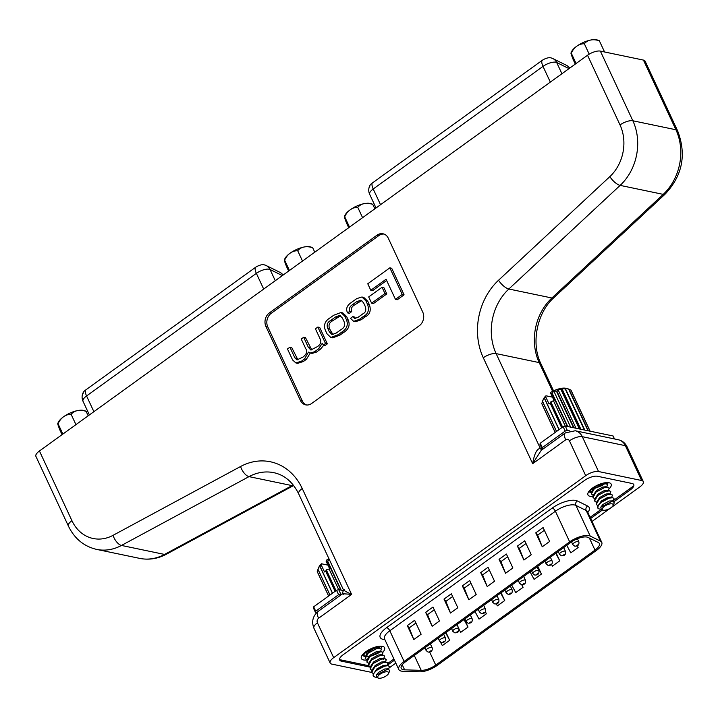 <?xml version="1.0" encoding="UTF-8"?>
<svg xmlns="http://www.w3.org/2000/svg" width="718" height="718" viewBox="0 0 718 718"><rect width="100%" height="100%" fill="white"/><g stroke="black" fill="none" stroke-linecap="round" stroke-linejoin="round"><path stroke-width="1.08" d="M562.598 427.075L550.85 401.883L554.018 400.456L550.625 393.186L550.859 392.252A13.669 5.17 -25 0 1 565.793 388.276A13.669 5.17 -25 0 1 566.143 388.357L568.584 389.021L587.71 430.055A16.281 6.157 -25 0 1 588.006 430.118L568.88 389.102A16.281 6.157 155 0 0 568.737 389.075A16.281 6.157 155 0 0 568.584 389.039L565.263 388.33L584.73 429.911A16.281 6.157 -25 0 0 584.335 429.938L565.21 388.932A16.281 6.157 155 0 1 565.605 388.905M568.88 389.102L567.723 388.842M568.961 389.282L570.828 389.991A16.281 6.157 155 0 1 570.99 390.134L590.115 431.15A16.281 6.157 -25 0 0 589.954 431.006L570.828 389.991M612.113 503.848A5.977 2.262 155 0 0 604.52 506.262A5.977 2.262 155 0 0 603.156 510.166A5.977 2.262 155 0 0 603.308 510.202A5.977 2.262 155 0 0 608.792 509.017A5.977 2.262 155 0 0 613.046 505.553A5.977 2.262 155 0 0 612.113 503.848M613.046 505.553L614.276 502.887L612.858 500.886L600.76 507.222L601.37 509.636L598.3 508.604L597.852 507.868L598.175 505.705L600.948 502.465L609.178 498.13L612.526 497.718L613.989 498.48L613.262 500.949M603.156 510.166L598.372 508.667A9.298 3.518 -25 0 1 598.3 508.604C594.54 505.616 607.554 496.748 612.535 497.727L613.989 498.471M598.085 505.903L596.236 504.395L599.333 498.992L607.563 494.666L610.91 494.244L612.427 495.151L611.637 497.457M596.317 504.592L596.55 502.223L599.324 498.983L607.554 494.648L610.901 494.235L612.364 494.989M596.461 502.42L594.612 500.913L597.708 495.51L605.938 491.184L609.286 490.762L610.803 491.668L610.013 493.975M594.692 501.119L594.926 498.732L597.699 495.501L605.929 491.166L609.277 490.753L610.74 491.507M594.836 498.929L592.987 497.43L596.084 492.027L604.314 487.701L607.661 487.28L609.178 488.186L607.895 491.489M593.068 497.637L593.301 495.249L596.075 492.01L604.305 487.684L607.652 487.262L609.115 488.016M593.203 495.447L591.363 493.939L594.459 488.545L602.689 484.21L606.037 483.797L607.491 484.551L606.764 487.01M591.444 494.137L591.677 491.767L594.45 488.527L602.68 484.201L606.028 483.779L607.491 484.533M591.578 491.965L589.936 490.87M604.457 483.851L602.285 485.458L594.567 488.455M593.31 488.653L592.045 488.734M604.43 483.851L602.276 485.44L594.585 488.437M593.319 488.635L592.063 488.716M542.557 405.374L555.176 432.433L541.767 403.606A16.281 6.157 155 0 0 541.767 403.606L542.521 401.416M543.032 400.088L542.449 401.272A16.281 6.157 155 0 1 542.476 401.218L544.253 397.898L544.522 398.598A16.281 6.157 155 0 1 544.621 398.499L545.707 396.83L549.046 403.974L550.311 403.399L550.652 402.026A16.281 6.157 155 0 1 550.85 401.883M542.664 400.761L543.526 398.903A13.669 5.17 -25 0 1 545.967 395.78L545.707 396.83M552.474 397.144L545.967 395.78M541.767 403.588L555.211 432.416M556.522 431.464L542.449 401.272M542.476 401.218L556.567 431.428M559.008 429.669L544.522 398.598M544.621 398.499L559.116 429.588M562.4 427.219L550.652 402.026M567.328 426.438L551.873 393.293A16.281 6.157 155 0 1 552.178 393.132L567.75 426.519M573.485 427.722L556.441 391.166A16.281 6.157 155 0 1 556.827 391.005L573.996 427.829M579.345 428.942L561.027 389.659A16.281 6.157 155 0 1 561.449 389.56L579.866 429.05M590.133 431.195L571.716 391.696M587.71 430.055L587.315 430.603M588.087 430.764L588.006 430.118M550.625 393.186L551.873 393.293M552.178 393.132L553.847 391.113L556.441 391.166M556.827 391.005L557.967 389.524L561.027 389.659M561.449 389.56L561.898 388.564L565.21 388.932M561.898 388.564L580.871 429.256M557.967 389.524L576.024 428.251M553.847 391.113L570.639 427.12M553.596 401.021L565.254 426.007L613.1 435.979L614.482 438.94M550.311 403.399L561.664 427.748M600.831 507.079L602.958 504.458L609.214 501.002L612.625 500.868M598.175 505.705L601.334 500.976L607.59 497.52L610.56 497.197L613.001 497.798M596.55 502.223L599.71 497.493L605.965 494.038L608.936 493.706L611.377 494.316M594.926 498.732L598.085 494.011L604.341 490.547L607.311 490.223L609.753 490.825M593.301 495.249L596.461 490.529L602.716 487.064L605.687 486.741L608.128 487.342M591.677 491.767L592.781 489.514L596.021 486.122M603.946 483.232L606.504 483.86M316.782 612.562L315.408 612.274L313.362 607.886L313.667 606.809L315.714 611.197L338.591 594.683L336.545 590.295L338.69 589.604L340.736 593.992L341.921 594.235M336.015 590.672L326.313 569.868L329.068 569.006L338.672 589.604L343.698 590.645M313.667 606.809L336.545 590.295M340.736 593.992L338.591 594.683M315.714 611.197L315.408 612.274M378.583 647.932A9.962 3.769 155 0 0 379.598 646.604M605.723 483.672A9.962 3.769 155 0 0 606.171 482.999M303.669 337.281L301.237 339.04L305.778 348.769C307.654 351.281 306.73 354.046 302.987 357.079L296.974 359.889L294.901 357.914L289.91 347.207L287.478 348.966L292.621 359.996L295.888 362.949L301.578 361.109L304.522 358.982L308.462 352.089L310.248 353.005L314.547 351.748L318.478 348.912L322.346 343.177L323.253 345.116L325.083 345.502L327.345 343.868L319.681 327.426L317.85 327.04L315.417 328.799L320.228 339.111C321.52 341.786 320.641 344.254 317.589 346.534L310.831 350.007L308.309 347.243L303.669 337.281L305.5 337.666L311.818 350.007M310.248 353.005L312.088 353.382L316.378 352.134L320.309 349.289L323.791 345.232M295.888 362.949L297.719 363.335L303.409 361.495L306.353 359.368L310.293 353.014M297.961 359.906L291.75 347.593L289.91 347.207M370.793 290.269L386.069 279.239L395.456 299.352L397.287 299.738L404.081 294.829L391.678 268.227L389.847 267.841L367.769 283.781L370.793 290.269L372.624 290.646L386.67 280.514M383.897 234.023A9.962 8.23 -78.2 0 0 378.889 235.54L271.233 313.281A9.962 8.23 -78.2 0 0 267.787 326.941L302.224 400.797A9.962 8.23 -78.2 0 0 306.631 404.997M386.805 293.913L383.888 287.658L382.057 287.281L368.693 296.92L371.61 303.175L373.441 303.561L386.805 293.913L384.974 293.536L382.057 287.281M330.81 337.469L332.64 337.846L339.946 335.109L343.428 332.596C348.625 329.49 350.249 325.344 348.302 320.156L346.614 316.548L342.827 312.904L340.996 312.518L333.69 315.256L330.208 317.769C325.021 320.874 323.396 325.021 325.335 330.208L327.022 333.816L330.81 337.469L338.115 334.732L341.597 332.219C346.794 329.113 348.418 324.967 346.471 319.779L344.784 316.162L340.996 312.518M347.62 312.913L349.854 311.208C348.948 308.543 349.801 306.389 352.403 304.755L356.514 301.793L360.93 300.151L363.541 302.754L365.148 306.2C366.467 309.988 365.677 312.545 362.796 313.892L358.327 317.123L354.647 318.523L352.726 316.638L350.492 318.334L353.678 321.35L359.404 319.357L363.479 316.414C368.038 314.152 369.42 310.194 367.625 304.54L365.911 300.869L361.926 296.992L356.756 298.598L351.273 302.565C346.821 305.572 345.6 309.018 347.62 312.913L349.451 313.29L351.685 311.594C350.779 308.928 351.632 306.774 354.243 305.141L361.791 300.51M353.678 321.35L355.509 321.727L361.235 319.743L365.309 316.8C369.869 314.538 371.251 310.58 369.465 304.926L367.751 301.246L363.757 297.378L361.926 296.992M355.634 318.505L354.557 317.024L352.726 316.638M389.264 667.839L395.824 663.1M592.009 521.447L639.765 486.966A9.962 3.769 155 0 0 643.301 481.607A9.962 3.769 155 0 0 641.614 480.513L625.369 445.681A13.292 10.976 -78.2 0 0 618.288 439.739L575.217 430.755A13.292 10.976 101.8 0 1 582.298 436.697L625.369 445.681A9.962 3.769 -25 0 1 627.056 446.767C625.243 443.042 622.327 440.699 618.288 439.739M344.568 589.711C342.055 589.397 344.398 590.959 351.614 594.414L318.577 618.261A3.321 2.746 -78.2 0 0 317.428 622.82L333.673 657.652A9.962 3.769 155 0 0 330.145 663.019A9.962 3.769 155 0 0 331.833 664.105L371.718 672.425M614.249 501.469L630.233 489.927A9.962 3.769 155 0 0 633.761 484.569A9.962 3.769 155 0 0 632.073 483.483L597.43 476.258A9.962 3.769 155 0 0 584.596 480.405L343.213 654.69A9.962 3.769 155 0 0 339.677 660.048A9.962 3.769 155 0 0 341.373 661.143L370.201 667.157M387.173 665.308A9.962 3.769 155 0 0 388.851 664.213L394.46 660.165M590.636 518.513L602.456 509.977M598.543 471.529A9.962 3.769 155 0 0 585.7 475.684L569.455 440.843A9.962 3.769 155 0 1 582.298 436.697L598.543 471.529L641.614 480.513M333.673 657.652L585.7 475.684M569.455 440.843A3.321 2.746 -78.2 0 0 565.712 439.829A9.962 4.164 54.2 0 1 565.371 432.891L541.237 450.321L532.675 463.675L483.295 357.77A59.791 49.389 101.8 0 1 498.543 280.244L609.851 176.619A39.867 32.929 -78.2 0 0 620.02 124.932L587.53 55.25A9.962 3.769 -25 0 1 600.365 51.104L643.436 60.088A9.962 3.769 -25 0 1 645.123 61.174L677.621 130.847A9.962 3.769 155 0 0 675.925 129.761L643.436 60.088M71.926 520.676A9.962 3.769 -25 0 0 68.389 526.034L35.9 456.352A9.962 3.769 -25 0 1 39.436 450.994L71.926 520.676A39.867 32.929 -78.2 0 0 113.031 535.341L240.566 466.512A59.791 49.389 101.8 0 1 302.224 488.509L351.614 594.414C343.707 593.705 340.978 593.66 343.419 594.271M587.53 55.25L39.436 450.994M419.294 325.739A9.962 8.23 -78.2 0 0 422.74 312.079L388.294 238.223A9.962 8.23 -78.2 0 0 382.99 233.763A9.962 8.23 -78.2 0 0 377.058 235.163L269.394 312.895A9.962 8.23 -78.2 0 0 265.956 326.555L300.393 400.411A9.962 8.23 -78.2 0 0 305.697 404.871A9.962 8.23 -78.2 0 0 311.639 403.48L419.294 325.739M565.712 439.829L532.675 463.675C534.318 453.83 536.867 448.732 540.313 448.373L543.122 448.956M395.456 299.352L402.251 294.443L389.847 267.841M402.251 294.443L404.081 294.829M371.61 303.175L384.974 293.536M336.329 332.999L341.283 329.427C344.487 327.641 345.376 324.958 343.958 321.377L342.423 318.083L339.758 315.381L335.477 316.979L330.522 320.56C327.327 322.346 326.43 325.03 327.848 328.611L329.382 331.895L332.048 334.606L336.329 332.999M340.628 315.74L332.362 320.937C329.158 322.723 328.261 325.416 329.679 328.997L333.017 334.624M323.253 345.116L325.514 343.482L317.85 327.04M325.514 343.482L327.345 343.868M349.854 311.208L351.685 311.594M403.292 669.697A12.287 4.649 -25 0 1 401.209 668.35A12.287 4.649 -25 0 1 405.562 661.745L571.151 542.18A12.287 4.649 -25 0 1 588.024 537.405L598.309 542.494A12.287 4.649 -25 0 1 599.35 543.49A12.287 4.649 -25 0 1 594.998 550.105L435.745 665.092A12.287 4.649 -25 0 1 421.224 670.361L404.611 669.84A12.287 4.649 -25 0 1 403.292 669.697M402.933 671.285A14.952 5.654 -25 0 1 401.335 671.106A14.952 5.654 -25 0 1 398.795 669.472A14.952 5.654 -25 0 1 404.099 661.44L569.679 541.875A14.952 5.654 -25 0 1 590.205 536.068L600.49 541.157A14.952 5.654 -25 0 1 601.765 542.368A14.952 5.654 -25 0 1 596.461 550.41L437.208 665.398A14.952 5.654 -25 0 1 419.554 671.806L402.933 671.285M387.926 663.324L393.913 658.998M590.097 517.355L600.894 509.556M613.495 500.455L632.908 486.436M339.56 659.627L368.567 665.685M425.648 612.346L432.146 626.284L439.488 620.98L432.99 607.051L425.648 612.346L427.533 614.626L432.146 626.284M407.294 625.602L413.792 639.532L421.134 634.236L414.636 620.298L407.294 625.602L409.188 627.882L413.792 639.532M443.993 599.099L450.491 613.037L457.833 607.733L451.335 593.795L443.993 599.099L445.887 601.379L450.491 613.037M462.347 585.852L468.845 599.781L476.187 594.486L469.689 580.548L462.347 585.852L464.241 588.132L468.845 599.781M480.701 572.596L487.199 586.534L494.54 581.23L488.043 567.301L480.701 572.596L482.595 574.876L487.199 586.534M499.055 559.349L505.553 573.278L512.885 567.983L506.387 554.045L499.055 559.349L500.94 561.629L505.553 573.278M517.4 546.093L523.898 560.031L531.239 554.736L524.741 540.798L517.4 546.093L519.293 548.381L523.898 560.031M535.754 532.846L542.252 546.784L549.593 541.48L543.095 527.55L535.754 532.846L537.647 535.125L542.252 546.784M459.08 629.354L460.687 632.352L468.019 627.056L464.393 619.266M440.43 642.054L442.333 645.608L449.674 640.303L446.04 632.513M475.02 611.592L479.032 619.104L486.373 613.8L485.404 611.727M496.317 603.856L497.386 605.857L504.727 600.553L501.092 592.763M511.719 585.098L515.739 592.601L523.081 587.306L521.878 584.73M530.072 571.842L534.084 579.354L541.426 574.05L537.8 566.269M551.487 564.33L552.438 566.107L559.78 560.803L556.145 553.013M566.771 545.339L570.792 552.851L578.134 547.556L577.272 545.707M409.188 627.882L415.91 623.027M427.533 614.626L434.255 609.779M445.887 601.379L452.609 596.523M464.241 588.132L470.963 583.276M482.595 574.876L489.308 570.029M445.654 632.791L449.674 640.303M464.007 619.544L468.019 627.056M485.332 611.853L486.373 613.8M500.706 593.041L504.727 600.553M521.699 584.721L523.081 587.306M500.94 561.629L507.662 556.773M519.293 548.381L526.016 543.526M537.647 535.125L544.37 530.279M537.414 566.547L541.426 574.05M555.759 553.291L559.78 560.803M577.173 545.761L578.134 547.556M543.167 448.929L541.991 448.678L539.936 444.289L540.25 443.212L542.296 447.601L565.174 431.087L563.127 426.698L565.263 426.007L567.31 430.396L569.652 430.881M540.25 443.212L563.127 426.698M567.31 430.396L565.174 431.087M542.296 447.601L541.991 448.678M550.338 82.112L543.005 66.397A9.962 4.164 -125.8 0 1 541.937 60.545A6.641 2.513 -25 0 1 550.491 57.772A6.641 2.513 155 0 0 550.473 57.772A6.641 2.513 155 0 0 541.937 60.545L372.139 183.144A6.641 2.513 155 0 0 369.958 185.37A9.962 9.962 0 0 0 369.68 194.354L376.026 207.969M569.571 68.219A9.962 8.831 -63.7 0 0 566.314 65.239L552.923 58.607A9.962 9.962 0 0 0 550.473 57.772A6.641 2.513 -25 0 1 551.056 57.961M369.779 186.716A6.641 2.513 -25 0 1 372.139 183.144L541.937 60.545M344.398 216.603A22.025 22.025 0 0 1 344.99 215.256A15.365 5.807 155 0 1 350.178 209.809A15.778 13.032 -78.2 0 1 357.779 207.376A15.778 12.224 34.9 0 1 364.223 203.616A15.778 12.224 34.9 0 1 372.795 204.433A15.778 0.808 66.2 0 0 372.543 204.19A22.025 22.025 0 0 0 370.264 203.472A15.365 5.807 155 0 0 369.976 203.409A15.365 5.807 155 0 0 364.223 203.616A15.365 5.807 155 0 0 350.178 209.809A15.778 13.032 -78.2 0 0 344.712 216.818A15.778 0.808 -113.8 0 0 344.398 216.603A15.778 0.808 -113.8 0 0 344.622 217.769A15.778 0.808 -113.8 0 0 346.659 223.298L348.706 227.696M344.712 216.818L349.513 227.103M357.779 207.376L362.581 217.671M372.795 204.433L374.841 208.821M57.745 423.575A22.025 22.025 0 0 1 58.337 422.229A15.365 5.807 155 0 1 63.534 416.781A15.778 13.032 -78.2 0 1 71.136 414.349A15.778 12.224 34.9 0 1 77.571 410.588A15.778 12.224 34.9 0 1 86.142 411.405A15.778 0.808 66.2 0 0 85.9 411.154A22.025 22.025 0 0 0 83.62 410.445A15.365 5.807 155 0 0 83.324 410.373A15.365 5.807 155 0 0 77.571 410.588A15.365 5.807 155 0 0 63.534 416.781A15.778 13.032 -78.2 0 0 58.068 423.782A15.778 0.808 -113.8 0 0 57.745 423.575A15.778 0.808 -113.8 0 0 57.97 424.742A15.778 0.808 -113.8 0 0 60.007 430.27L62.053 434.659M58.068 423.782L62.87 434.076M71.136 414.349L75.937 424.643M86.142 411.405L88.188 415.794M376.385 647.762A6.561 2.477 155 0 0 369.33 650.023A6.561 2.477 155 0 0 366.189 654.098M387.585 671.833A5.977 2.262 155 0 0 379.984 674.247A5.977 2.262 155 0 0 378.628 678.16A5.977 2.262 155 0 0 378.781 678.196A5.977 2.262 155 0 0 384.265 677.002A5.977 2.262 155 0 0 388.519 673.547A5.977 2.262 155 0 0 387.585 671.833M388.519 673.547L389.748 670.881L388.33 668.871L376.232 675.207L376.842 677.621L373.773 676.589L373.324 675.853L373.638 673.69L376.42 670.45L384.651 666.125L387.998 665.703L389.461 666.475L388.725 668.934M378.628 678.16L373.845 676.652A9.298 3.518 -25 0 1 373.773 676.589C370.003 673.601 383.017 664.733 388.007 665.721L389.452 666.457M373.548 673.888L371.709 672.38L374.805 666.977L383.035 662.651L386.383 662.229L387.891 663.145L387.101 665.442M371.789 672.587L372.014 670.208L374.796 666.968L383.026 662.633L386.374 662.22L387.828 662.974M371.924 670.406L370.084 668.898L373.18 663.495L381.411 659.169L384.758 658.747L386.266 659.654L385.476 661.96M370.165 669.104L370.389 666.726L373.172 663.486L381.402 659.151L384.749 658.738L386.203 659.492M370.3 666.923L368.46 665.415L371.556 660.013L379.786 655.687L383.134 655.265L384.642 656.171L383.367 659.474M368.531 665.613L368.765 663.235L371.547 659.995L379.777 655.669L383.125 655.256L384.579 656.01M368.675 663.432L366.835 661.933L369.932 656.53L378.162 652.195L381.509 651.782L382.963 652.536L382.227 654.995M366.916 662.14L367.14 659.752L369.923 656.512L378.153 652.186L381.5 651.764L382.954 652.518M367.051 659.95L365.211 658.442L368.307 653.048L376.537 648.713L379.885 648.3L381.339 649.054L380.603 651.513M365.291 658.657L365.516 656.27L368.298 653.03L376.528 648.704L379.876 648.282L381.339 649.054M379.921 651.836L377.758 653.443L370.03 656.449L377.749 653.434L379.903 651.836M368.783 656.638L367.077 656.71L368.792 656.62M365.363 656.431L364.026 655.687L364.188 653.488M378.26 647.851L375.532 647.25M378.727 648.291L377.91 647.762L380.352 648.363M317.984 569.41L317.239 571.573A16.281 6.157 155 0 0 317.239 571.6L328.62 596.012L318.02 573.359M318.496 568.073L317.921 569.257A16.281 6.157 155 0 1 317.948 569.203L319.725 565.883L319.995 566.592A16.281 6.157 155 0 1 320.093 566.484L321.179 564.815L324.509 571.959L325.784 571.384L326.116 570.011A16.281 6.157 155 0 1 326.313 569.868M318.137 568.746L318.998 566.888A13.669 5.17 -25 0 1 321.431 563.774L321.179 564.815M327.938 565.129L321.431 563.774M317.239 571.573L328.629 596.012M329.948 595.06L317.921 569.257M317.948 569.203L329.993 595.025M332.434 593.265L319.995 566.592M320.093 566.484L332.542 593.185M335.818 590.815L326.116 570.011M340.754 590.034L327.345 561.279A16.281 6.157 155 0 1 327.65 561.117L341.176 590.124M329.068 569.006L329.49 568.441L326.098 561.171L326.322 560.237A13.669 5.17 -25 0 1 328.997 558.846M326.098 561.171L327.345 561.279M327.65 561.117L329.311 559.098M325.784 571.384L335.091 591.345M376.304 675.064L378.431 672.452L384.686 668.988L388.088 668.853M373.638 673.69L376.806 668.961L383.062 665.505L386.033 665.182L388.474 665.783M372.014 670.208L375.182 665.478L381.438 662.023L384.408 661.7L386.849 662.301M370.389 666.726L373.557 661.996L379.813 658.541L382.784 658.209L385.225 658.819M368.765 663.235L371.933 658.514L378.189 655.049L381.159 654.726L383.6 655.328M367.14 659.752L370.308 655.031L376.564 651.567L379.535 651.244L381.976 651.845M365.516 656.27L368.684 651.549L374.94 648.085L377.91 647.762M263.685 289.076L256.362 273.361A9.962 4.164 -125.8 0 1 255.285 267.518A6.641 2.513 -25 0 1 263.847 264.745A6.641 2.513 155 0 0 263.82 264.745A6.641 2.513 155 0 0 255.285 267.518L85.487 390.116A6.641 2.513 155 0 0 83.315 392.333A9.962 9.962 0 0 0 83.028 401.317L89.382 414.932M282.919 275.191A9.962 8.831 -63.7 0 0 279.661 272.203L266.279 265.579A9.962 9.962 0 0 0 263.82 264.745M263.847 264.745A6.641 2.513 -25 0 1 264.404 264.933M83.135 393.688A6.641 2.513 -25 0 1 85.487 390.116L255.285 267.518M284.328 259.979A22.025 22.025 0 0 1 284.92 258.633A15.365 5.807 155 0 1 290.108 253.185A15.778 13.032 -78.2 0 1 297.71 250.753A15.778 12.224 34.9 0 1 304.145 246.992A15.778 12.224 34.9 0 1 312.725 247.8A15.778 0.808 66.2 0 0 312.474 247.557A22.025 22.025 0 0 0 310.194 246.848A15.365 5.807 155 0 0 309.907 246.777A15.365 5.807 155 0 0 304.145 246.992A15.365 5.807 155 0 0 290.108 253.185A15.778 13.032 -78.2 0 0 284.642 260.185A15.778 0.808 -113.8 0 0 284.328 259.979A15.778 0.808 -113.8 0 0 284.552 261.146A15.778 0.808 -113.8 0 0 286.59 266.674L288.636 271.063M284.642 260.185L289.444 270.48M297.71 250.753L302.511 261.047M312.725 247.8L314.771 252.197M570.972 53.006A22.025 22.025 0 0 1 571.564 51.66A15.365 5.807 155 0 1 576.76 46.212A15.778 13.032 -78.2 0 1 584.362 43.78A15.778 12.224 34.9 0 1 590.797 40.02A15.778 12.224 34.9 0 1 599.368 40.836A15.778 0.808 66.2 0 0 599.126 40.594A22.025 22.025 0 0 0 596.846 39.876A15.365 5.807 155 0 0 596.55 39.804A15.365 5.807 155 0 0 590.797 40.02A15.365 5.807 155 0 0 576.76 46.212A15.778 13.032 -78.2 0 0 571.295 53.222A15.778 0.808 -113.8 0 0 570.972 53.006A15.778 0.808 -113.8 0 0 571.196 54.173A15.778 0.808 -113.8 0 0 573.233 59.702L575.28 64.09M571.295 53.222L576.087 63.507M584.362 43.78L589.2 54.164M599.368 40.836L604.565 51.974M600.365 51.104L632.854 120.777A49.829 41.159 101.8 0 1 620.146 185.388L508.838 289.013A49.829 41.159 -78.2 0 0 496.129 353.615L540.313 448.373A3.321 2.746 101.8 0 0 541.928 449.818M552.591 391.319L539.2 362.599A49.829 41.159 101.8 0 1 551.909 297.997L663.217 194.372A49.829 41.159 -78.2 0 0 675.925 129.761L632.854 120.777A9.962 3.769 155 0 0 620.02 124.932M483.295 357.77A9.962 3.769 155 0 1 496.129 353.615L539.2 362.599A9.962 3.769 155 0 1 540.887 363.685C530.826 343.59 536.911 312.635 553.901 297.665A9.962 3.653 -133 0 1 551.909 297.997L508.838 289.013A9.962 3.653 -133 0 1 498.543 280.244M609.851 176.619A9.962 3.653 -133 0 0 620.146 185.388L663.217 194.372A9.962 3.653 -133 0 0 665.209 194.039C682.531 175.515 686.659 154.451 677.621 130.847M330.145 663.019L313.901 628.178C311.37 621.537 312.824 615.918 318.245 611.332L342.378 593.903L343.437 589.828L298.688 493.867C292.827 482.056 284.543 474.993 273.854 472.677A49.829 41.159 -78.2 0 0 249.002 476.626L121.468 545.447L164.539 554.431L292.073 485.61A49.829 41.159 101.8 0 1 293.231 485M113.031 535.341A9.962 4.613 -118.4 0 0 121.468 545.447A49.829 41.159 101.8 0 1 96.607 549.396L139.678 558.38A49.829 41.159 -78.2 0 0 164.539 554.431A9.962 4.613 61.6 0 0 166.334 554.242C157.754 558.801 148.868 560.184 139.678 558.38M240.566 466.512A9.962 4.613 -118.4 0 0 249.002 476.626L292.073 485.61A9.962 4.613 61.6 0 0 293.635 485.521M629.686 488.761L630.233 489.927M388.303 663.046L388.851 664.213M340.79 659.887L341.373 661.143M313.901 628.178A9.962 3.769 -25 0 1 317.428 622.82M318.245 611.332A9.962 4.164 54.2 0 0 318.577 618.261M298.688 493.867A9.962 3.769 -25 0 1 302.224 488.509M302.224 400.797L300.393 400.411M267.787 326.941L265.956 326.555M271.233 313.281L269.394 312.895M378.889 235.54L377.058 235.163M341.597 332.219L343.428 332.596M346.471 319.779L348.302 320.156M344.784 316.162L346.614 316.548M338.115 334.732L339.946 335.109M329.382 331.895L331.213 332.281M335.477 316.979L337.307 317.365M330.522 320.56L332.362 320.937M327.848 328.611L329.679 328.997M308.309 347.243L310.149 347.62M294.901 357.914L296.74 358.3M301.578 361.109L303.409 361.495M304.522 358.982L306.353 359.368M314.547 351.748L316.378 352.134M318.478 348.912L320.309 349.289M352.403 304.755L354.243 305.141M356.514 301.793L358.345 302.179M359.404 319.357L361.235 319.743M363.479 316.414L365.309 316.8M367.625 304.54L369.465 304.926M365.911 300.869L367.751 301.246M571.546 541.902L572.847 544.684A3.321 1.256 -25 0 1 574.642 542.494A3.321 1.256 -25 0 1 578.304 541.507A3.321 1.256 -25 0 1 578.87 541.875L577.407 538.751M577.443 544.926L576.222 545.806L577.443 544.926M558.209 551.523L559.51 554.314A3.321 1.256 -25 0 1 561.305 552.124A3.321 1.256 -25 0 1 564.967 551.137A3.321 1.256 -25 0 1 565.533 551.505L563.693 547.565M564.106 554.556L562.885 555.436L564.106 554.556M544.872 561.153L546.174 563.935A3.321 1.256 -25 0 1 547.969 561.754A3.321 1.256 -25 0 1 551.63 560.767A3.321 1.256 -25 0 1 552.196 561.135L550.356 557.195M550.769 564.186L549.548 565.066L550.769 564.186M531.544 570.783L532.837 573.565A3.321 1.256 -25 0 1 534.632 571.384A3.321 1.256 -25 0 1 538.294 570.397A3.321 1.256 -25 0 1 538.859 570.756L537.028 566.825M537.432 573.808L536.211 574.696L537.432 573.808M518.208 580.413L519.5 583.195A3.321 1.256 -25 0 1 521.295 581.006A3.321 1.256 -25 0 1 524.957 580.027A3.321 1.256 -25 0 1 525.522 580.386L523.691 576.455M524.104 583.438L522.875 584.326L524.104 583.438M504.871 590.043L506.172 592.826A3.321 1.256 -25 0 1 507.967 590.636A3.321 1.256 -25 0 1 511.629 589.658A3.321 1.256 -25 0 1 512.185 590.016L510.354 586.076M510.767 593.068L509.538 593.957L510.767 593.068M491.534 599.665L492.835 602.456A3.321 1.256 -25 0 1 494.63 600.266A3.321 1.256 -25 0 1 498.292 599.279A3.321 1.256 -25 0 1 498.857 599.647L497.018 595.707M497.43 602.698L496.21 603.578L497.43 602.698M478.197 609.295L479.498 612.077A3.321 1.256 -25 0 1 481.293 609.896A3.321 1.256 -25 0 1 484.955 608.909A3.321 1.256 -25 0 1 485.521 609.277L483.681 605.337M484.094 612.328L482.873 613.208L484.094 612.328M464.86 618.925L466.161 621.707A3.321 1.256 -25 0 1 467.956 619.526A3.321 1.256 -25 0 1 471.618 618.539A3.321 1.256 -25 0 1 472.184 618.898L470.344 614.967M470.757 621.959L469.536 622.838L470.757 621.959M451.532 628.555L452.825 631.337A3.321 1.256 -25 0 1 454.62 629.156A3.321 1.256 -25 0 1 458.281 628.169A3.321 1.256 -25 0 1 458.847 628.528L457.016 624.597M457.42 631.58L456.199 632.468L457.42 631.58M438.195 638.185L439.488 640.968A3.321 1.256 -25 0 1 441.283 638.778A3.321 1.256 -25 0 1 444.954 637.799A3.321 1.256 -25 0 1 445.51 638.158L443.679 634.218M444.092 641.21L442.862 642.098L444.092 641.21M424.859 647.807L426.16 650.598A3.321 1.256 -25 0 1 427.955 648.408A3.321 1.256 -25 0 1 431.617 647.421A3.321 1.256 -25 0 1 432.182 647.789L430.342 643.849M430.755 650.84L429.526 651.72L430.755 650.84M367.042 659.977A12.789 4.838 -25 0 1 363.559 659.941A12.789 4.838 -25 0 1 365.92 651.657A12.789 4.838 -25 0 1 382.398 646.326A12.789 4.838 -25 0 1 382.775 652.258M362.85 655.363A10.133 3.832 155 0 0 364.475 656.297A10.133 3.832 155 0 0 365.202 656.396M592.915 496.452A12.789 4.838 -25 0 1 590.133 496.335A12.789 4.838 -25 0 1 592.494 488.06A12.789 4.838 -25 0 1 608.981 482.729A12.789 4.838 -25 0 1 609.151 488.868M589.433 491.767A10.133 3.832 155 0 0 591.049 492.701A10.133 3.832 155 0 0 591.327 492.745M606.306 482.999A10.133 3.832 -25 0 1 605.83 483.699M601.765 542.368L587.468 511.71A14.952 5.654 155 0 0 586.193 510.498L575.908 505.409A14.952 5.654 155 0 0 574.642 504.987A14.952 5.654 155 0 0 555.391 511.216A3.321 1.391 54.2 0 0 552.259 508.048A18.273 6.911 -25 0 1 575.791 500.437A18.273 6.911 -25 0 1 577.335 500.949L587.62 506.037A18.273 6.911 -25 0 1 587.845 512.526M607.572 484.803A10.133 3.832 155 0 0 607.778 483.214M380.899 648.578A10.133 3.832 155 0 0 381.195 646.81M378.682 647.95A10.133 3.832 155 0 0 379.723 646.604M404.099 661.44L389.802 630.781L555.391 511.216L569.679 541.875M577.335 500.949A3.321 2.944 116.3 0 0 575.908 505.409L590.205 536.068M587.62 506.037A3.321 2.944 116.3 0 0 586.193 510.498L600.49 541.157M384.884 639.63A18.273 6.911 -25 0 1 386.67 627.613A3.321 1.391 54.2 0 1 389.802 630.781A14.952 5.654 155 0 0 384.498 638.814L384.444 638.688M386.67 627.613L552.259 508.048M589.388 538.078L594.998 550.105M429.642 651.998L435.745 665.092M414.277 655.453L421.224 670.361M402.251 664.787L404.611 669.84M561.925 73.739L556.692 62.52A9.962 3.769 155 0 0 555.849 62.242A9.962 3.769 155 0 0 544.361 65.491A9.962 3.769 155 0 0 543.005 66.397L373.207 188.996A9.962 4.164 -125.8 0 1 372.139 183.144M380.54 204.711L373.207 188.996A9.962 3.769 155 0 0 369.68 194.354M569.015 68.623L556.692 62.52A9.962 8.831 -63.7 0 0 552.923 58.607M275.272 280.711L270.04 269.492A9.962 3.769 155 0 0 269.196 269.214A9.962 3.769 155 0 0 257.717 272.463A9.962 3.769 155 0 0 256.362 273.361L86.564 395.959A9.962 4.164 -125.8 0 1 85.487 390.116M93.887 411.674L86.564 395.959A9.962 3.769 155 0 0 83.028 401.317M282.362 275.595L270.04 269.492A9.962 8.831 -63.7 0 0 266.279 265.579M605.373 483.043L605.139 483.519M612.185 500.679L613.36 500.967M68.389 526.034C74.457 538.59 83.862 546.371 96.607 549.396M565.371 432.891L575.217 430.755M643.301 481.607L627.056 446.767M553.901 297.665L665.209 194.039M553.56 390.852L540.887 363.685M166.334 554.242L293.644 485.53M572.847 544.684L574.732 546.156C577.936 546.299 579.318 544.872 578.87 541.875M559.51 554.314L561.395 555.786C564.599 555.929 565.981 554.502 565.533 551.505M546.174 563.935L548.067 565.416C551.271 565.56 552.645 564.133 552.196 561.135M532.837 573.565L534.73 575.046C537.935 575.19 539.308 573.763 538.859 570.756M519.5 583.195L521.394 584.676C524.598 584.82 525.971 583.384 525.522 580.386M506.172 592.826L508.057 594.298C511.261 594.441 512.643 593.014 512.185 590.016M492.835 602.456L494.72 603.928C497.924 604.071 499.306 602.644 498.857 599.647M479.498 612.077L481.392 613.558C484.587 613.702 485.969 612.274 485.521 609.277M466.161 621.707L468.055 623.188C471.259 623.332 472.632 621.905 472.184 618.898M452.825 631.337L454.718 632.818C457.922 632.962 459.296 631.526 458.847 628.528M439.488 640.968L441.382 642.439C444.586 642.583 445.959 641.156 445.51 638.158M426.16 650.598L428.045 652.07C431.249 652.213 432.631 650.786 432.182 647.789M362.752 655.184L367.113 651.109C373.611 647.573 378.18 646.101 380.818 646.703L381.123 646.622M589.334 491.588L593.696 487.513C600.194 483.977 604.762 482.505 607.401 483.106L607.706 483.026M398.795 669.472L384.498 638.814M569.778 68.075A9.962 9.962 0 0 0 566.314 65.239M378 648.381L377.695 647.717M377.542 647.403L377.282 646.846M387.657 668.664L388.833 668.952M283.125 275.039A9.962 9.962 0 0 0 279.661 272.203"/></g></svg>
